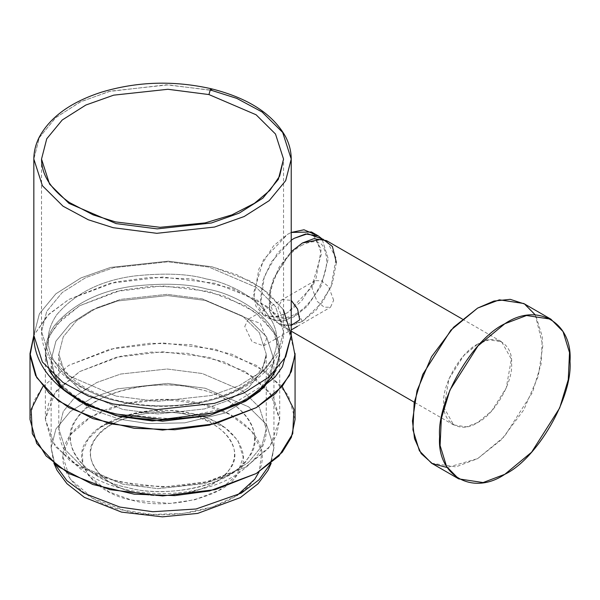 <?xml version="1.0" encoding="UTF-8"?>
<svg xmlns="http://www.w3.org/2000/svg" width="600" height="600" viewBox="0 0 600 600"><rect width="100%" height="100%" fill="white"/><g stroke="black" fill="none" stroke-linecap="round" stroke-linejoin="round"><path stroke-width="0.45" stroke-dasharray="3 2.25" d="M431.543 463.2L455.91 466.875L477.645 458.632L504.405 436.545L532.537 392.272L541.102 363.96L542.355 336.885L535.875 315.885L523.74 303.502M535.275 314.888L542.835 345.712L538.26 376.065L523.74 409.965L501.638 439.493L477.645 458.632L447.173 467.498M477.645 344.145C460.845 352.087 442.17 384.435 443.685 402.952C442.17 423.232 460.845 434.01 477.645 422.558C494.438 414.615 513.112 382.267 511.597 363.75C513.112 343.47 494.438 332.692 477.645 344.145L488.963 339.847L501.653 341.767L511.35 359.153L506.235 387.998L491.58 411.053L477.645 422.558L466.32 426.855L453.63 424.935L443.933 407.55L449.055 378.705L463.702 355.65L477.645 344.145M314.655 234.36L321.45 253.965L311.505 287.43L287.49 312.78L274.995 317.243L263.483 315.157L255.923 306.233L253.538 293.175L263.483 259.71L287.49 234.36L291.233 232.44L287.49 234.36L273.548 245.865L258.9 268.92L253.785 297.772L263.483 315.157L276.173 317.07L287.49 312.78L301.433 301.275L316.08 278.22L321.195 249.368L311.498 231.983M336.39 262.59L332.392 283.35L322.808 301.8L302.43 321.405L285.24 325.935L276.225 322.252L269.88 312.135L268.793 296.257L273.495 278.392L291.233 251.647L279.022 267.308L269.925 289.62L269.663 311.377L278.423 323.782L291.112 325.695L302.43 321.405L316.373 309.9L331.02 286.845L336.135 257.993L326.445 240.608M291.233 325.41L282.315 317.827L277.987 307.29L282.308 299.603L291.233 300.353M295.072 419.423L288.375 395.415L266.895 372.255L232.282 354.36L190.882 344.678L150.255 343.237L115.552 347.873L68.82 365.317L42.938 386.445L33.69 401.49L30 419.423M291.233 335.265L277.343 315.322L256.252 299.445L215.175 283.327L162.532 277.035L109.898 283.327L68.82 299.445L47.73 315.322L33.84 335.265L48.983 314.093L68.82 299.445L115.552 282L150.255 277.365L190.882 278.805L232.282 288.487L266.895 306.382L288.375 329.543L295.072 353.55M245.385 467.257L204.067 482.678L173.392 486.78L137.475 485.505L100.875 476.947L70.275 461.123L51.285 440.647L45.367 419.423L48.63 403.567L56.805 390.27L79.688 371.587L121.005 356.168L151.68 352.065L187.597 353.34L224.197 361.905L254.798 377.722L273.788 398.197L279.705 419.423L276.442 435.278L268.267 448.575L245.385 467.257M260.145 390.975L273.788 374.782L279.705 353.55L273.788 332.325L254.798 311.85L224.197 296.032L187.597 287.475L151.68 286.2L121.005 290.303L79.688 305.722L56.805 324.397L48.63 337.695L45.367 353.55L49.08 370.447L45.383 352.418L50.108 334.507L62.28 318.54L79.688 305.722L115.995 291.472L162.532 285.907L209.07 291.472L245.385 305.722L262.785 318.54L274.965 334.507L279.69 352.418L275.993 370.447M42.907 386.49L68.82 365.317L109.898 349.2L162.532 342.907L215.175 349.2L256.252 365.317L282.165 386.49M245.385 371.587L209.07 357.337L162.532 351.78L115.995 357.337L79.688 371.587L55.005 392.558L45.367 419.423L55.005 446.295L79.688 467.257L115.995 481.507L162.532 487.072L209.07 481.507L245.385 467.257L270.067 446.295L279.705 419.423L270.067 392.558L245.385 371.587M333.668 300.233L328.665 286.778L321.495 280.748L315.12 280.65L311.94 287.685L316.942 301.14L324.12 307.17L330.487 307.267L333.668 300.233M244.755 326.475L248.25 319.26L260.257 323.197L266.483 339.022L263.618 345.87L252.045 341.685L244.755 326.475M302.43 321.405L298.358 314.347L295.478 314.062L294.285 316.702L307.17 306.322L321.157 285.945L328.23 258.825L322.02 238.86L328.23 258.825L321.157 285.945L307.17 306.322L294.285 316.702L295.478 314.062L298.358 314.347L302.43 321.405M291.233 240.202L271.147 262.147L262.845 280.83L260.452 300.397L265.343 314.707L274.853 320.865L294.285 316.702L282.968 320.993L270.27 319.08L260.782 303.233L264.315 276.353L277.5 253.095L291.233 240.202M122.752 484.14L82.328 466.8L65.707 450.3L58.815 428.835L63.285 411.435L76.567 395.325L96.795 382.515L120.653 374.048L167.145 369.007L202.312 373.53L242.745 390.862L259.365 407.37L266.257 428.835L261.788 446.228L248.498 462.345L228.278 475.155L204.42 483.623L157.928 488.655L122.752 484.14L157.928 488.655L204.42 483.623L228.278 475.155L248.498 462.345L261.788 446.228L266.257 428.835L259.365 407.37L242.745 390.862L202.312 373.53L167.145 369.007L120.653 374.048L96.795 382.515L76.567 395.325L63.285 411.435L58.815 428.835L65.707 450.3L82.328 466.8L122.752 484.14M202.312 298.853L167.145 294.337L120.653 299.377L96.795 307.845L76.567 320.655L63.285 336.765L58.815 354.157L65.707 375.63L82.328 392.13L122.752 409.463L157.928 413.985L204.42 408.945L228.278 400.478L248.498 387.668L261.788 371.558L266.257 354.157L259.365 332.692L242.745 316.192L202.312 298.853L242.745 316.192L259.365 332.692L266.257 354.157L261.788 371.558L248.498 387.668L228.278 400.478L204.42 408.945L157.928 413.985L122.752 409.463L82.328 392.13L65.707 375.63L58.815 354.157L63.285 336.765L76.567 320.655L96.795 307.845L120.653 299.377L167.145 294.337L202.312 298.853M197.895 389.085C157.35 376.785 91.073 392.595 77.385 417.832C56.085 441.24 83.468 479.498 127.177 487.403C167.722 499.702 234 483.893 247.688 458.655C268.987 435.248 241.605 396.982 197.895 389.085C224.22 393.082 272.692 421.995 247.688 458.655C220.35 494.768 150.66 495.353 127.177 487.403C100.845 483.405 52.38 454.493 77.385 417.832C104.722 381.72 174.413 381.135 197.895 389.085M291.233 335.377L282.675 308.745L262.05 288.27L236.798 274.695L211.89 266.76L168.255 261.15L110.573 267.405L80.963 277.913L55.875 293.805L39.39 313.793L33.84 335.377L39.39 313.793L55.875 293.805L80.963 277.913L110.573 267.405L168.255 261.15L211.89 266.76L250.327 281.055L268.853 293.505L283.545 310.087M207.472 289.2C189.262 283.86 164.625 282.832 133.56 286.132C99.495 290.685 73.08 303.885 54.323 325.733C22.545 372.33 84.142 409.072 117.6 414.15C135.81 419.498 160.447 420.518 191.512 417.225C225.577 412.673 251.985 399.472 270.743 377.618C302.528 331.028 240.93 294.278 207.472 289.2C240.93 294.278 302.528 331.028 270.743 377.618C251.985 399.472 225.577 412.673 191.512 417.225C160.447 420.518 135.81 419.498 117.6 414.15C84.142 409.072 22.545 372.33 54.323 325.733C73.08 303.885 99.495 290.685 133.56 286.132C164.625 282.832 189.262 283.86 207.472 289.2M134.887 492.36C153.255 498.577 207.735 498.12 229.11 469.89C248.663 441.225 210.765 418.612 190.178 415.493C171.817 409.275 117.337 409.732 95.963 437.963C76.41 466.635 114.308 489.24 134.887 492.36M193.478 414.045L225.022 427.605L237.9 440.445L243.21 457.125L236.978 475.02L219.315 490.147L195.067 499.688L170.243 503.43L131.595 500.077L109.028 491.925L88.642 475.763L82.875 464.423L82.395 451.702L88.238 438.923L100.042 427.605L124.837 415.882L151.59 410.918L193.478 414.045C157.995 403.29 100.005 417.12 88.028 439.2C69.39 459.683 93.352 493.162 131.595 500.077C167.078 510.84 225.067 497.01 237.038 474.93C255.683 454.44 231.72 420.96 193.478 414.045M54.773 463.965L51.127 447.653L55.935 428.97L70.2 411.66L91.92 397.905L117.555 388.808L167.49 383.4L205.26 388.252L248.685 406.875L266.543 424.597L273.945 447.653L270.3 463.965L273.945 447.653L266.543 424.597L248.685 406.875L205.26 388.252L167.49 383.4L117.555 388.808L91.92 397.905L70.2 411.66L55.935 428.97L51.127 447.653L54.773 463.965M237.015 495.487L212.82 506.888L183.053 513.502L152.1 514.418L124.23 510.322L92.963 498.442L70.222 479.085L62.67 456.105L70.29 434.947L90.87 416.895L124.395 403.77L164.197 399.405L200.843 403.808C175.403 395.197 99.9 395.827 70.29 434.947C43.2 474.668 95.707 505.995 124.23 510.322C149.67 518.933 225.173 518.295 254.782 479.183C281.873 439.463 229.365 408.135 200.843 403.808L229.44 414.248L251.655 431.025L261.968 451.605L259.08 471.847M206.46 278.993C188.663 273.772 164.58 272.767 134.212 275.993C100.913 280.44 75.097 293.34 56.767 314.7C25.695 360.248 85.905 396.158 118.613 401.123C136.41 406.35 160.493 407.347 190.86 404.13C224.16 399.675 249.975 386.775 268.305 365.415C299.377 319.875 239.16 283.957 206.46 278.993C239.16 283.957 299.377 319.875 268.305 365.415C249.975 386.775 224.16 399.675 190.86 404.13C160.493 407.347 136.41 406.35 118.613 401.123C85.905 396.158 25.695 360.248 56.767 314.7C75.097 293.34 100.913 280.44 134.212 275.993C164.58 272.767 188.663 273.772 206.46 278.993M116.123 396.12L157.155 401.393L211.395 395.513L239.235 385.635L262.83 370.688L278.325 351.892L283.545 331.597L275.505 306.555L256.11 287.295L208.942 267.075L167.917 261.803L113.67 267.683L85.838 277.56L62.242 292.5L46.748 311.303L41.527 331.597L49.568 356.64L68.963 375.892L116.123 396.12L68.963 375.892L49.568 356.64L41.527 331.597L46.748 311.303L62.242 292.5L85.838 277.56L113.67 267.683L167.917 261.803L208.942 267.075L256.11 287.295L275.505 306.555L283.545 331.597L278.325 351.892L262.83 370.688L239.235 385.635L211.395 395.513L157.155 401.393L116.123 396.12M119.812 419.228L148.14 423.607L184.74 422.857L225.458 412.905L259.32 391.68L225.458 412.905L184.74 422.857L148.14 423.607L119.812 419.228L92.175 409.695L65.752 391.68L92.175 409.695L119.812 419.228M266.67 382.688L273.945 359.827L266.543 336.772L248.685 319.043L205.26 300.428L167.49 295.567L117.555 300.983L91.92 310.08L70.2 323.835L55.935 341.138L51.127 359.827L55.08 376.808L65.415 391.342L55.08 376.808L51.127 359.827L55.935 341.138L70.2 323.835L91.92 310.08L117.555 300.983L167.49 295.567L205.26 300.428L248.685 319.043L266.543 336.772L273.945 359.827L270.375 375.975L259.657 391.342M190.178 415.493C224.355 421.673 245.76 451.582 229.11 469.89C218.407 489.615 166.59 501.975 134.887 492.36C100.718 486.18 79.312 456.27 95.963 437.963C106.665 418.237 158.483 405.877 190.178 415.493M210.03 90.023L166.238 84.81L108.998 91.515L79.883 102.127L55.328 117.975L39.248 137.767L33.84 159.083L39.39 137.498L55.875 117.502L80.963 101.61L110.573 91.102L168.255 84.855L211.89 90.457L211.312 88.77M116.123 223.605L68.963 203.377L49.568 184.125L41.527 159.083L41.527 331.597C41.572 340.065 43.688 348.165 47.88 355.897L53.528 364.522C59.775 372.48 67.852 379.425 77.775 385.35C89.445 392.287 102.802 397.567 117.863 401.183C161.273 411.87 214.29 405.592 247.478 385.237C272.535 370.312 284.332 348.577 283.545 331.597L283.545 159.083L278.325 179.377L262.83 198.173L239.235 213.12L211.395 222.998L157.155 228.877L116.123 223.605M291.233 159.083L282.675 132.442L262.05 111.968L236.798 98.4L211.89 90.457M462.3 319.043L501.653 341.767M453.63 424.935L414.278 402.217M291.233 331.178L278.423 323.782M45.367 419.423L45.367 353.55M279.705 353.55L279.705 419.423M315.12 280.65L248.25 319.26M263.618 345.87L291.233 329.933M297.413 326.362L330.487 307.267M301.237 245.625C313.853 239.197 318.218 242.55 319.545 243.278C322.028 243.382 324.293 247.74 326.347 256.358C329.153 274.365 313.035 304.815 295.478 314.062C282.862 320.49 278.498 317.138 277.17 316.403C274.688 316.305 272.423 311.94 270.368 303.33C267.562 285.322 283.68 254.865 301.237 245.625M270.27 319.08L263.483 315.157M58.815 428.835L58.815 354.157C56.37 366.397 78.435 391.995 119.865 401.033C154.972 408.78 188.587 407.25 220.71 396.442C231.728 392.46 240.907 387.72 248.257 382.215C254.745 377.265 259.403 372.36 262.237 367.485C264.097 365.407 265.44 360.968 266.257 354.157L266.257 428.835C266.722 445.875 256.312 461.445 235.035 475.545C206.61 492.975 161.52 498.3 124.493 489.202C103.095 484.05 86.183 475.245 73.74 462.787C67.32 456.353 59.242 445.162 58.815 428.835M100.042 427.605C126.465 410.947 157.403 406.312 192.87 413.692C205.282 416.67 216 421.305 225.022 427.605M53.88 463.237L51.127 447.653L51.127 359.827C49.815 379.507 75.907 404.55 118.073 414.165L173.265 418.987L225.757 408.442L262.08 385.897L271.095 372.743L273.945 359.827L273.945 372.577M273.945 374.505L273.945 447.653L271.192 463.237"/><path stroke-width="0.9" d="M550.905 319.185L523.74 303.502L499.373 299.827L477.645 308.07L450.877 330.157L422.752 374.43L414.18 402.743L412.928 429.817L419.408 450.817L431.543 463.2L458.707 478.882L446.572 466.5L440.092 445.5L441.345 418.425L449.91 390.112L478.043 345.847L504.803 323.752L526.537 315.51L550.905 319.185L563.04 331.575L569.52 352.575L568.268 379.65L559.695 407.955L531.57 452.228L504.803 474.315L483.075 482.558L458.707 478.882M447.173 467.498L432.42 463.688L421.17 453.577L414.51 438.6L412.447 420.99L417.022 390.638L431.543 356.737L453.645 327.21L477.645 308.07L493.92 301.058L510.225 299.332L524.602 304.02L535.275 314.888M504.803 323.752C472.553 339.015 436.695 401.115 439.612 436.673C436.695 475.605 472.553 496.305 504.803 474.315C537.06 459.06 572.918 396.96 570 361.395C572.918 322.47 537.06 301.77 504.803 323.752M318.293 235.905L322.02 238.86L307.688 233.73L294.285 238.282L305.603 233.993L318.293 235.905L311.498 231.983L291.233 232.44L303.99 229.778L314.655 234.36M462.3 319.043L326.445 240.608L313.748 238.695L302.43 242.985L291.233 251.647L302.43 242.985L322.808 239.07L332.392 246.45L336.39 262.59M291.233 300.353L297.57 309.007L299.715 319.837L291.233 325.41M30 353.55L30 419.423L36.69 443.43L58.177 466.59L92.79 484.493L134.19 494.175L174.817 495.615L209.513 490.972L256.252 473.528L282.135 452.4L291.382 437.355L295.072 419.423L295.072 353.55L291.382 371.49L282.135 386.528L256.252 407.662L209.513 425.1L174.817 429.743L134.19 428.303L92.79 418.62L58.177 400.725L36.69 377.565L30 353.55L33.84 335.265L30.045 355.485L35.565 375.495L49.312 393.33L68.82 407.662L109.898 423.78L162.532 430.072L215.175 423.78L256.252 407.662L275.76 393.33L289.5 375.495L295.028 355.485L291.233 335.265M275.993 370.447L263.722 387.66L245.385 401.385L209.07 415.635L162.532 421.2L115.995 415.635L79.688 401.385L61.35 387.66L49.08 370.447L63.18 389.408L87.51 405.518L118.837 416.317L152.227 420.938L209.385 415.56L245.385 401.385L260.145 390.975M282.165 386.49L293.918 409.35L292.748 433.68L278.993 455.955L256.252 473.528L215.175 489.645L162.532 495.945L109.898 489.645L68.82 473.528L46.08 455.955L32.325 433.68L31.155 409.35L42.907 386.49M294.285 238.282L291.233 240.202L294.285 238.282M113.183 403.995L88.275 396.06L63.015 382.493L42.39 362.01L33.84 335.377L42.39 362.01L63.015 382.493L88.275 396.06L113.183 403.995L156.817 409.605L214.5 403.35L244.11 392.85L269.197 376.957L285.683 356.962L291.233 335.377L285.683 356.962L269.197 376.957L244.11 392.85L214.5 403.35L156.817 409.605L113.183 403.995M283.545 310.087L291.233 335.377L282.42 366.705L275.04 377.055L246.93 399.502L213.795 412.748L162.54 419.423L116.648 414.12C70.012 403.688 33.367 372.465 33.84 335.377L33.84 159.083L42.39 185.715L63.015 206.19L88.275 219.765L113.183 227.7L88.275 219.765L63.015 206.19L42.39 185.715L33.84 159.083C33.862 151.74 35.588 144.585 39.015 137.625C49.71 117.352 70.508 102.203 101.407 92.198C137.175 81.442 173.805 80.302 211.312 88.77L211.89 90.457L236.798 98.4L262.05 111.968L282.675 132.442L291.233 159.083L285.683 180.667L269.197 200.655L244.11 216.548L214.5 227.055L156.817 233.31L113.183 227.7L156.817 233.31L214.5 227.055L244.11 216.548L269.197 200.655L285.683 180.667L291.233 159.083C291.21 151.44 289.343 144.007 285.638 136.792C272.873 113.993 248.1 97.988 211.312 88.77L210.42 89.37L208.942 94.56L210.42 89.37L211.312 88.77M119.812 507.053L83.722 493.11L66.87 480.615L54.773 463.965L66.87 480.615L83.722 493.11L119.812 507.053L152.782 511.725L196.058 508.995L241.305 493.14L259.035 479.79L270.3 463.965L259.035 479.79L241.305 493.14L196.058 508.995L152.782 511.725L119.812 507.053M259.657 391.342L266.67 382.688M41.527 159.083L46.748 138.78L62.242 119.985L85.838 105.045L113.67 95.16L167.917 89.28L208.942 94.56L256.11 114.78L275.505 134.032L283.545 159.083L275.505 134.032L256.11 114.78L208.942 94.56L167.917 89.28L113.67 95.16L85.838 105.045L62.242 119.985L46.748 138.78L41.527 159.083L49.568 184.125L68.963 203.377L116.123 223.605L157.155 228.877L211.395 222.998L239.235 213.12L262.83 198.173L278.325 179.377L283.545 159.083L279.645 176.123L269.858 190.417L254.43 203.31L231.99 214.853L205.155 222.907L160.042 227.303L115.545 221.917L93.218 214.905L69.532 202.567C50.992 189.54 41.655 175.042 41.527 159.083M211.89 90.457L210.03 90.023M259.08 471.847L254.782 479.183L237.015 495.487M414.278 402.217L291.233 331.178M291.233 329.933L297.413 326.362M271.192 463.237L267.952 470.438L258.038 483.772L240.27 497.625L197.67 513.405L162.398 516.847L121.545 512.115L84.375 497.362L66.938 483.668L57.068 470.34L53.88 463.237M273.945 374.505L273.945 372.577M291.233 335.377L291.233 159.083"/></g></svg>
